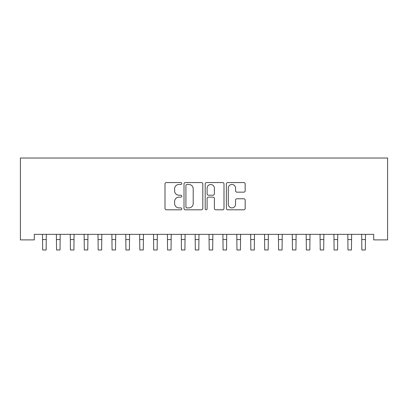 <?xml version="1.0" encoding="UTF-8"?>
<svg xmlns="http://www.w3.org/2000/svg" width="408" height="408" viewBox="0 0 408 408"><rect width="100%" height="100%" fill="white"/><g stroke="black" fill="none" stroke-linecap="round" stroke-linejoin="round"><path stroke-width="0.61" d="M181.795 183.513A0.954 0.954 0 0 0 180.841 182.56L166.372 182.56A1.362 1.362 0 0 0 165.005 183.921L165.005 208.442A1.362 1.362 0 0 0 166.372 209.804L180.841 209.804A0.954 0.954 0 0 0 181.795 208.85A0.954 0.954 0 0 0 180.841 207.896L178.969 207.896A4.361 4.361 0 0 1 174.609 203.536L174.609 201.491A4.361 4.361 0 0 1 178.969 197.135L180.841 197.135A0.954 0.954 0 0 0 181.795 196.182A0.954 0.954 0 0 0 180.841 195.228L178.969 195.228A4.361 4.361 0 0 1 174.609 190.868L174.609 188.822A4.361 4.361 0 0 1 178.969 184.467L180.841 184.467A0.954 0.954 0 0 0 181.795 183.513M243.811 192.163A1.362 1.362 0 0 0 245.172 190.801L245.172 183.921A1.362 1.362 0 0 0 243.811 182.56L227.735 182.56A1.362 1.362 0 0 0 226.374 183.921L226.374 208.442A1.362 1.362 0 0 0 227.735 209.804L243.811 209.804A1.362 1.362 0 0 0 245.172 208.442L245.172 200.129A1.362 1.362 0 0 0 243.811 198.767L236.931 198.767A1.362 1.362 0 0 0 235.569 200.129L235.569 204.25A3.641 3.641 0 0 1 231.923 207.896A3.641 3.641 0 0 1 228.281 204.25L228.281 188.108A3.641 3.641 0 0 1 231.923 184.467A3.641 3.641 0 0 1 235.569 188.108L235.569 190.801A1.362 1.362 0 0 0 236.931 192.163L243.811 192.163M373.723 234.345L34.277 234.345L34.277 239.894L20.4 239.894L20.4 158.018L387.6 158.018L387.6 239.894L373.723 239.894L373.723 234.345M202.807 183.921A1.362 1.362 0 0 0 201.445 182.56L185.375 182.56A1.362 1.362 0 0 0 184.008 183.921L184.008 208.442A1.362 1.362 0 0 0 185.375 209.804L201.445 209.804A1.362 1.362 0 0 0 202.807 208.442L202.807 183.921M206.555 182.56L222.625 182.56A1.362 1.362 0 0 1 223.992 183.921L223.992 208.442A1.362 1.362 0 0 1 222.625 209.804L215.75 209.804A1.362 1.362 0 0 1 214.389 208.442L214.389 198.497A1.362 1.362 0 0 0 213.022 197.135L208.463 197.135A1.362 1.362 0 0 0 207.101 198.497L207.101 208.85A0.954 0.954 0 0 1 206.147 209.804A0.954 0.954 0 0 1 205.193 208.85L205.193 183.921A1.362 1.362 0 0 1 206.555 182.56M186.869 184.467A0.954 0.954 0 0 0 185.915 185.421L185.915 206.943A0.954 0.954 0 0 0 186.869 207.896L188.848 207.896A4.361 4.361 0 0 0 193.203 203.536L193.203 188.822A4.361 4.361 0 0 0 188.848 184.467L186.869 184.467M214.389 188.175A3.641 3.641 0 0 0 210.742 184.533A3.641 3.641 0 0 0 207.101 188.175L207.101 193.866A1.362 1.362 0 0 0 208.463 195.228L213.022 195.228A1.362 1.362 0 0 0 214.389 193.866L214.389 188.175M42.498 234.345L42.672 249.982L46.145 249.982L46.318 234.345M56.375 234.345L56.549 249.982L60.022 249.982L60.195 234.345M70.252 234.345L70.431 249.982L73.899 249.982L74.072 234.345M84.13 234.345L84.308 249.982L87.776 249.982L87.95 234.345M98.007 234.345L98.185 249.982L101.653 249.982L101.827 234.345M111.884 234.345L112.062 249.982L115.53 249.982L115.709 234.345M125.761 234.345L125.939 249.982L129.407 249.982L129.586 234.345M139.638 234.345L139.816 249.982L143.285 249.982L143.463 234.345M153.52 234.345L153.694 249.982L157.162 249.982L157.34 234.345M167.397 234.345L167.571 249.982L171.039 249.982L171.217 234.345M181.274 234.345L181.448 249.982L184.921 249.982L185.094 234.345M195.151 234.345L195.325 249.982L198.798 249.982L198.971 234.345M209.029 234.345L209.202 249.982L212.675 249.982L212.849 234.345M222.906 234.345L223.079 249.982L226.552 249.982L226.726 234.345M236.783 234.345L236.961 249.982L240.429 249.982L240.603 234.345M250.66 234.345L250.838 249.982L254.306 249.982L254.48 234.345M264.537 234.345L264.715 249.982L268.184 249.982L268.362 234.345M278.414 234.345L278.593 249.982L282.061 249.982L282.239 234.345M292.291 234.345L292.47 249.982L295.938 249.982L296.116 234.345M306.173 234.345L306.347 249.982L309.815 249.982L309.993 234.345M320.05 234.345L320.224 249.982L323.692 249.982L323.87 234.345M333.928 234.345L334.101 249.982L337.569 249.982L337.748 234.345M347.805 234.345L347.978 249.982L351.451 249.982L351.625 234.345M361.682 234.345L361.855 249.982L365.328 249.982L365.502 234.345M42.672 239.578L46.145 239.578M56.549 239.578L60.022 239.578M70.431 239.578L73.899 239.578M84.308 239.578L87.776 239.578M98.185 239.578L101.653 239.578M112.062 239.578L115.53 239.578M125.939 239.578L129.407 239.578M139.816 239.578L143.285 239.578M153.694 239.578L157.162 239.578M167.571 239.578L171.039 239.578M181.448 239.578L184.921 239.578M195.325 239.578L198.798 239.578M209.202 239.578L212.675 239.578M223.079 239.578L226.552 239.578M236.961 239.578L240.429 239.578M250.838 239.578L254.306 239.578M264.715 239.578L268.184 239.578M278.593 239.578L282.061 239.578M292.47 239.578L295.938 239.578M306.347 239.578L309.815 239.578M320.224 239.578L323.692 239.578M334.101 239.578L337.569 239.578M347.978 239.578L351.451 239.578M361.855 239.578L365.328 239.578"/></g></svg>

